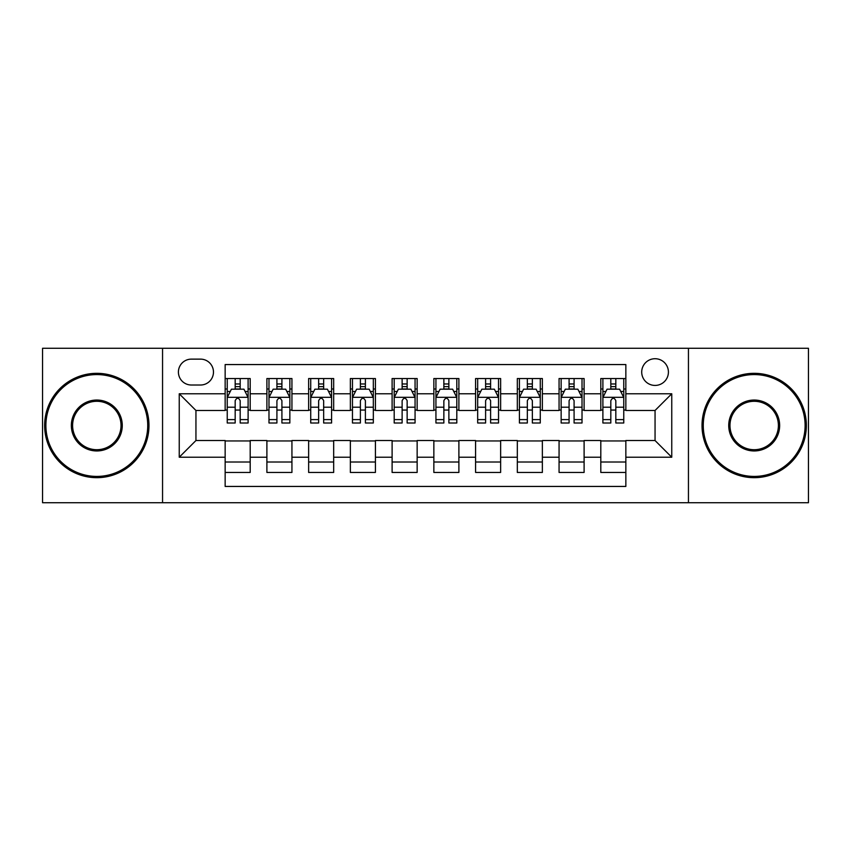 <?xml version="1.0" encoding="UTF-8"?>
<svg xmlns="http://www.w3.org/2000/svg" width="851" height="851" viewBox="0 0 851 851"><rect width="100%" height="100%" fill="white"/><g stroke="black" fill="none" stroke-linecap="round" stroke-linejoin="round"><path stroke-width="1.28" d="M655.057 358.718A13.361 13.361 0 0 0 641.707 372.078A13.361 13.361 0 0 0 655.057 385.429A13.361 13.361 0 0 0 668.418 372.078A13.361 13.361 0 0 0 655.057 358.718M688.448 502.718L808.45 502.718L808.45 348.282L688.448 348.282L688.448 502.718L162.552 502.718L162.552 348.282L42.55 348.282L42.55 502.718L162.552 502.718M625.847 378.546L600.806 378.546L600.806 393.779L584.105 393.779L584.105 410.469L600.806 410.469L600.806 393.779M584.105 393.779L584.105 378.546L559.064 378.546L559.064 393.779L542.364 393.779L542.364 410.469L559.064 410.469L559.064 393.779M542.364 393.779L542.364 378.546L517.323 378.546L517.323 393.779L500.633 393.779L500.633 410.469L517.323 410.469L517.323 393.779M500.633 393.779L500.633 378.546L475.581 378.546L475.581 393.779L458.891 393.779L458.891 410.469L475.581 410.469L475.581 393.779M458.891 393.779L458.891 378.546L433.85 378.546L433.85 393.779L417.15 393.779L417.15 410.469L433.85 410.469L433.85 393.779M417.15 393.779L417.15 378.546L392.109 378.546L392.109 393.779L375.419 393.779L375.419 410.469L392.109 410.469L392.109 393.779M375.419 393.779L375.419 378.546L350.367 378.546L350.367 393.779L333.677 393.779L333.677 410.469L350.367 410.469L350.367 393.779M333.677 393.779L333.677 378.546L308.636 378.546L308.636 393.779L291.936 393.779L291.936 410.469L308.636 410.469L308.636 393.779M291.936 393.779L291.936 378.546L266.895 378.546L266.895 410.469L250.194 410.469L250.194 378.546L225.153 378.546M225.153 472.454L250.194 472.454L250.194 440.531L266.895 440.531L266.895 472.454L291.936 472.454L291.936 440.531L308.636 440.531L308.636 457.221L291.936 457.221M308.636 457.221L308.636 472.454L333.677 472.454L333.677 440.531L350.367 440.531L350.367 457.221L333.677 457.221M350.367 457.221L350.367 472.454L375.419 472.454L375.419 440.531L392.109 440.531L392.109 457.221L375.419 457.221M392.109 457.221L392.109 472.454L417.15 472.454L417.15 440.531L433.85 440.531L433.85 457.221L417.15 457.221M433.85 457.221L433.85 472.454L458.891 472.454L458.891 440.531L475.581 440.531L475.581 457.221L458.891 457.221M475.581 457.221L475.581 472.454L500.633 472.454L500.633 440.531L517.323 440.531L517.323 457.221L500.633 457.221M517.323 457.221L517.323 472.454L542.364 472.454L542.364 440.531L559.064 440.531L559.064 457.221L542.364 457.221M559.064 457.221L559.064 472.454L584.105 472.454L584.105 440.531L600.806 440.531L600.806 457.221L584.105 457.221M191.347 385.014L200.528 385.014A12.935 12.935 0 0 0 213.473 372.078A12.935 12.935 0 0 0 200.528 359.133L191.347 359.133A12.935 12.935 0 0 0 178.412 372.078A12.935 12.935 0 0 0 191.347 385.014M688.448 348.282L162.552 348.282M625.847 393.779L625.847 364.558L225.153 364.558L225.153 410.469L195.943 410.469L195.943 440.531L225.153 440.531L225.153 486.442L625.847 486.442L625.847 440.531L655.057 440.531L655.057 410.469L625.847 410.469L625.847 393.779L671.758 393.779L671.758 457.221L625.847 457.221M225.153 457.221L179.242 457.221L179.242 393.779L225.153 393.779M600.806 457.221L600.806 472.454L625.847 472.454M225.153 388.981L227.238 388.981M235.174 388.981L240.184 388.981M248.109 388.981L250.194 388.981M225.153 410.054L227.238 410.054M235.174 410.054L240.184 410.054M248.109 410.054L250.194 410.054M225.153 440.946L250.194 440.946M225.153 462.019L250.194 462.019M266.895 410.054L268.98 410.054M276.915 410.054L281.915 410.054M289.851 410.054L291.936 410.054M266.895 388.981L268.98 388.981M276.915 388.981L281.915 388.981M289.851 388.981L291.936 388.981M266.895 440.946L291.936 440.946M266.895 462.019L291.936 462.019M308.636 440.946L333.677 440.946M308.636 462.019L333.677 462.019M308.636 388.981L310.721 388.981M318.646 388.981L323.657 388.981M331.592 388.981L333.677 388.981M308.636 410.054L310.721 410.054M318.646 410.054L323.657 410.054M331.592 410.054L333.677 410.054M350.367 440.946L375.419 440.946M350.367 462.019L375.419 462.019M350.367 388.981L352.463 388.981M360.388 388.981L365.398 388.981M373.323 388.981L375.419 388.981M350.367 410.054L352.463 410.054M360.388 410.054L365.398 410.054M373.323 410.054L375.419 410.054M392.109 440.946L417.15 440.946M392.109 462.019L417.15 462.019M392.109 388.981L394.194 388.981M402.129 388.981L407.14 388.981M415.065 388.981L417.15 388.981M392.109 410.054L394.194 410.054M402.129 410.054L407.14 410.054M415.065 410.054L417.15 410.054M433.85 440.946L458.891 440.946M433.85 462.019L458.891 462.019M433.85 388.981L435.935 388.981M443.86 388.981L448.871 388.981M456.806 388.981L458.891 388.981M433.85 410.054L435.935 410.054M443.86 410.054L448.871 410.054M456.806 410.054L458.891 410.054M475.581 440.946L500.633 440.946M475.581 462.019L500.633 462.019M475.581 388.981L477.677 388.981M485.602 388.981L490.612 388.981M498.537 388.981L500.633 388.981M475.581 410.054L477.677 410.054M485.602 410.054L490.612 410.054M498.537 410.054L500.633 410.054M517.323 440.946L542.364 440.946M517.323 462.019L542.364 462.019M517.323 388.981L519.408 388.981M527.343 388.981L532.354 388.981M540.279 388.981L542.364 388.981M517.323 410.054L519.408 410.054M527.343 410.054L532.354 410.054M540.279 410.054L542.364 410.054M559.064 440.946L584.105 440.946M559.064 462.019L584.105 462.019M559.064 388.981L561.149 388.981M569.085 388.981L574.085 388.981M582.02 388.981L584.105 388.981M559.064 410.054L561.149 410.054M569.085 410.054L574.085 410.054M582.02 410.054L584.105 410.054M600.806 440.946L625.847 440.946M600.806 462.019L625.847 462.019M600.806 388.981L602.891 388.981M610.816 388.981L615.826 388.981M623.762 388.981L625.847 388.981M600.806 410.054L602.891 410.054M610.816 410.054L615.826 410.054M623.762 410.054L625.847 410.054M195.943 410.469L179.242 393.779M195.943 440.531L179.242 457.221M671.758 393.779L655.057 410.469M671.758 457.221L655.057 440.531M240.184 383.971L235.174 383.971M248.109 419.596L240.184 419.596L240.184 423L248.109 423L248.109 397.534L243.939 389.184L231.419 389.184L227.238 397.534L227.238 423L235.174 423L235.174 419.596L227.238 419.596M227.238 397.534L227.238 378.546M248.109 397.534L248.109 378.546M235.174 389.184L235.174 378.546M240.184 378.546L240.184 389.184M240.184 419.596L240.184 400.661C238.514 397.449 236.844 397.449 235.174 400.661L235.174 419.596M96.812 374.578A50.922 50.922 0 0 0 45.89 425.5A50.922 50.922 0 0 0 96.812 476.422A50.922 50.922 0 0 0 147.734 425.5A50.922 50.922 0 0 0 96.812 374.578M96.812 477.677A52.177 52.177 0 0 1 44.635 425.5A52.177 52.177 0 0 1 96.812 373.323A52.177 52.177 0 0 1 148.978 425.5A52.177 52.177 0 0 1 96.812 477.677M96.812 400.044A25.456 25.456 0 0 1 122.267 425.5A25.456 25.456 0 0 1 96.812 450.956A25.456 25.456 0 0 1 71.346 425.5A25.456 25.456 0 0 1 96.812 400.044M96.812 449.711A24.211 24.211 0 0 0 121.023 425.5A24.211 24.211 0 0 0 96.812 401.289A24.211 24.211 0 0 0 72.601 425.5A24.211 24.211 0 0 0 96.812 449.711M754.188 374.578A50.922 50.922 0 0 0 703.266 425.5A50.922 50.922 0 0 0 754.188 476.422A50.922 50.922 0 0 0 805.11 425.5A50.922 50.922 0 0 0 754.188 374.578M754.188 477.677A52.177 52.177 0 0 1 702.022 425.5A52.177 52.177 0 0 1 754.188 373.323A52.177 52.177 0 0 1 806.365 425.5A52.177 52.177 0 0 1 754.188 477.677M754.188 400.044A25.456 25.456 0 0 1 779.654 425.5A25.456 25.456 0 0 1 754.188 450.956A25.456 25.456 0 0 1 728.733 425.5A25.456 25.456 0 0 1 754.188 400.044M754.188 449.711A24.211 24.211 0 0 0 778.399 425.5A24.211 24.211 0 0 0 754.188 401.289A24.211 24.211 0 0 0 729.977 425.5A24.211 24.211 0 0 0 754.188 449.711M281.915 383.971L276.915 383.971M289.851 419.596L281.915 419.596L281.915 423L289.851 423L289.851 397.534L285.681 389.184L273.15 389.184L268.98 397.534L268.98 423L276.915 423L276.915 419.596L268.98 419.596M268.98 397.534L268.98 378.546M289.851 397.534L289.851 378.546M276.915 389.184L276.915 378.546M281.915 378.546L281.915 389.184M281.915 419.596L281.915 400.661C280.256 397.449 278.585 397.449 276.915 400.661L276.915 419.596M323.657 383.971L318.646 383.971M331.592 419.596L323.657 419.596L323.657 423L331.592 423L331.592 397.534L327.412 389.184L314.891 389.184L310.721 397.534L310.721 423L318.646 423L318.646 419.596L310.721 419.596M310.721 397.534L310.721 378.546M331.592 397.534L331.592 378.546M318.646 389.184L318.646 378.546M323.657 378.546L323.657 389.184M323.657 419.596L323.657 400.661C321.986 397.449 320.316 397.449 318.646 400.661L318.646 419.596M365.398 383.971L360.388 383.971M373.323 419.596L365.398 419.596L365.398 423L373.323 423L373.323 397.534L369.153 389.184L356.633 389.184L352.463 397.534L352.463 423L360.388 423L360.388 419.596L352.463 419.596M352.463 397.534L352.463 378.546M373.323 397.534L373.323 378.546M360.388 389.184L360.388 378.546M365.398 378.546L365.398 389.184M365.398 419.596L365.398 400.661C363.728 397.449 362.058 397.449 360.388 400.661L360.388 419.596M407.14 383.971L402.129 383.971M415.065 419.596L407.14 419.596L407.14 423L415.065 423L415.065 397.534L410.895 389.184L398.374 389.184L394.194 397.534L394.194 423L402.129 423L402.129 419.596L394.194 419.596M394.194 397.534L394.194 378.546M415.065 397.534L415.065 378.546M402.129 389.184L402.129 378.546M407.14 378.546L407.14 389.184M407.14 419.596L407.14 400.661C405.47 397.449 403.8 397.449 402.129 400.661L402.129 419.596M448.871 383.971L443.86 383.971M456.806 419.596L448.871 419.596L448.871 423L456.806 423L456.806 397.534L452.626 389.184L440.105 389.184L435.935 397.534L435.935 423L443.86 423L443.86 419.596L435.935 419.596M435.935 397.534L435.935 378.546M456.806 397.534L456.806 378.546M443.86 389.184L443.86 378.546M448.871 378.546L448.871 389.184M448.871 419.596L448.871 400.661C447.211 397.449 445.541 397.449 443.86 400.661L443.86 419.596M490.612 383.971L485.602 383.971M498.537 419.596L490.612 419.596L490.612 423L498.537 423L498.537 397.534L494.367 389.184L481.847 389.184L477.677 397.534L477.677 423L485.602 423L485.602 419.596L477.677 419.596M477.677 397.534L477.677 378.546M498.537 397.534L498.537 378.546M485.602 389.184L485.602 378.546M490.612 378.546L490.612 389.184M490.612 419.596L490.612 400.661C488.942 397.449 487.272 397.449 485.602 400.661L485.602 419.596M532.354 383.971L527.343 383.971M540.279 419.596L532.354 419.596L532.354 423L540.279 423L540.279 397.534L536.109 389.184L523.588 389.184L519.408 397.534L519.408 423L527.343 423L527.343 419.596L519.408 419.596M519.408 397.534L519.408 378.546M540.279 397.534L540.279 378.546M527.343 389.184L527.343 378.546M532.354 378.546L532.354 389.184M532.354 419.596L532.354 400.661C530.684 397.449 529.014 397.449 527.343 400.661L527.343 419.596M574.085 383.971L569.085 383.971M582.02 419.596L574.085 419.596L574.085 423L582.02 423L582.02 397.534L577.85 389.184L565.319 389.184L561.149 397.534L561.149 423L569.085 423L569.085 419.596L561.149 419.596M561.149 397.534L561.149 378.546M582.02 397.534L582.02 378.546M569.085 389.184L569.085 378.546M574.085 378.546L574.085 389.184M574.085 419.596L574.085 400.661C572.425 397.449 570.755 397.449 569.085 400.661L569.085 419.596M615.826 383.971L610.816 383.971M623.762 419.596L615.826 419.596L615.826 423L623.762 423L623.762 397.534L619.581 389.184L607.061 389.184L602.891 397.534L602.891 423L610.816 423L610.816 419.596L602.891 419.596M602.891 397.534L602.891 378.546M623.762 397.534L623.762 378.546M610.816 389.184L610.816 378.546M615.826 378.546L615.826 389.184M615.826 419.596L615.826 400.661C614.156 397.449 612.486 397.449 610.816 400.661L610.816 419.596M266.895 457.221L250.194 457.221M266.895 393.779L250.194 393.779M248.003 397.321L227.345 397.321M227.238 391.481L230.27 391.481M245.088 391.481L248.109 391.481M235.174 407.214L227.238 407.214M248.109 407.214L240.184 407.214M240.184 386.631L235.174 386.631M289.744 397.321L269.086 397.321M268.98 391.481L272.012 391.481M286.83 391.481L289.851 391.481M276.915 407.214L268.98 407.214M289.851 407.214L281.915 407.214M281.915 386.631L276.915 386.631M331.486 397.321L310.828 397.321M310.721 391.481L313.742 391.481M328.56 391.481L331.592 391.481M318.646 407.214L310.721 407.214M331.592 407.214L323.657 407.214M323.657 386.631L318.646 386.631M373.227 397.321L352.559 397.321M352.463 391.481L355.484 391.481M370.302 391.481L373.323 391.481M360.388 407.214L352.463 407.214M373.323 407.214L365.398 407.214M365.398 386.631L360.388 386.631M414.958 397.321L394.3 397.321M394.194 391.481L397.226 391.481M412.044 391.481L415.065 391.481M402.129 407.214L394.194 407.214M415.065 407.214L407.14 407.214M407.14 386.631L402.129 386.631M456.7 397.321L436.042 397.321M435.935 391.481L438.956 391.481M453.774 391.481L456.806 391.481M443.86 407.214L435.935 407.214M456.806 407.214L448.871 407.214M448.871 386.631L443.86 386.631M498.441 397.321L477.773 397.321M477.677 391.481L480.698 391.481M495.516 391.481L498.537 391.481M485.602 407.214L477.677 407.214M498.537 407.214L490.612 407.214M490.612 386.631L485.602 386.631M540.172 397.321L519.514 397.321M519.408 391.481L522.44 391.481M537.258 391.481L540.279 391.481M527.343 407.214L519.408 407.214M540.279 407.214L532.354 407.214M532.354 386.631L527.343 386.631M581.914 397.321L561.256 397.321M561.149 391.481L564.17 391.481M578.988 391.481L582.02 391.481M569.085 407.214L561.149 407.214M582.02 407.214L574.085 407.214M574.085 386.631L569.085 386.631M623.655 397.321L602.997 397.321M602.891 391.481L605.912 391.481M620.73 391.481L623.762 391.481M610.816 407.214L602.891 407.214M623.762 407.214L615.826 407.214M615.826 386.631L610.816 386.631"/></g></svg>
